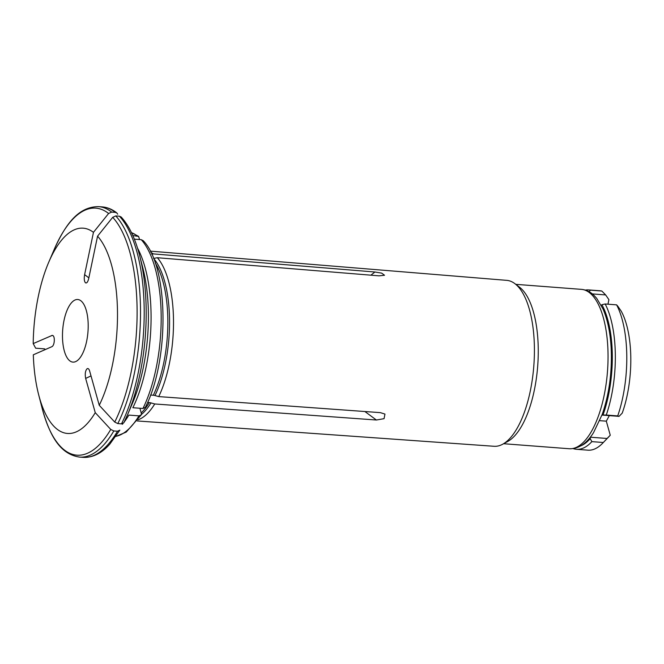 <?xml version="1.0" encoding="UTF-8"?>
<svg xmlns="http://www.w3.org/2000/svg" width="664" height="664" viewBox="0 0 664 664"><rect width="100%" height="100%" fill="white"/><g stroke="black" fill="none" stroke-linecap="round" stroke-linejoin="round"><path stroke-width="1" d="M580.826 445.834A77.638 31.332 -85.6 0 0 590.205 438.638L590.396 437.095M590.42 437.202L607.087 438.481A411.207 370.097 -61.2 0 1 603.319 442.506A79.921 32.254 94.4 0 1 602.771 443.087A79.921 32.254 94.4 0 1 587.964 450.175L576.51 449.296A79.921 32.254 -85.6 0 0 591.865 441.626A423.258 380.945 -61.2 0 1 590.205 438.638M599.775 420.669L606.315 421.167L610.257 435.227A3764.747 2555.802 -151.6 0 1 607.087 438.481M601.899 304.71A77.638 31.332 -85.6 0 1 602.995 415.017A423.258 30.826 2.5 0 1 606.265 415.041A79.921 32.254 -85.6 0 0 605.161 303.979A423.258 130.127 176.2 0 0 601.899 304.71L601.26 305.365M621.213 311.167A3764.747 3277.853 133 0 0 617.968 306.436A411.207 126.426 176.2 0 0 616.615 304.859A79.921 32.254 94.4 0 1 617.719 415.913A411.207 29.946 2.5 0 1 619.064 416.369A3764.747 2555.802 28.4 0 0 622.234 413.108A71.928 29.025 94.4 0 0 621.213 311.167M589.2 291.778A423.258 318.903 -145.3 0 1 590.354 290.151L601.816 291.031A411.207 309.822 -145.3 0 1 605.651 294.932A3764.764 3277.869 -47 0 1 608.905 299.663L607.958 304.195M605.651 294.932L592.329 293.911M619.064 416.369L602.406 415.091L602.215 414.419M605.161 303.979L616.615 304.859M591.865 441.626L603.319 442.506M609.32 415.623L606.315 421.167M573.173 448.607A79.921 32.254 -85.6 0 0 576.51 449.296M590.354 290.151A79.921 32.254 -85.6 0 0 588.694 289.919A79.921 32.254 -85.6 0 0 585.299 290.102M602.995 415.017L602.406 415.091M606.265 415.041L617.719 415.913M588.694 289.919L600.156 290.791A79.921 32.254 94.4 0 1 601.816 291.031M610.257 435.227A71.928 29.025 94.4 0 1 609.195 436.389L602.771 443.087M140.112 409.057L141.357 413.489L141.175 414.925L138.959 415.863A102.754 41.467 94.4 0 1 115.934 436.323M123.836 422.769L127.438 414.967A123.877 49.991 94.4 0 1 123.836 422.769L121.495 423.864A125.596 50.68 -85.6 0 0 119.429 216.207L121.222 217.053C129.115 225.743 135.248 238.575 139.639 255.557A123.877 49.991 94.4 0 1 127.438 414.967L132.501 403.164A105.045 42.388 -85.6 0 0 142.843 267.99L139.639 255.557M97.558 236.177A116027.675 101021.873 -47 0 1 112.706 217.327A123.877 49.991 94.4 0 1 114.739 422.072A116027.675 78768.635 28.4 0 1 99.243 405.289A102.945 41.541 94.4 0 0 97.558 236.177L88.727 278.465C87.855 281.976 86.776 283.428 85.482 282.822C84.237 281.378 83.946 278.648 84.618 274.63L93.458 232.342A102.945 41.541 94.4 0 0 48.762 262.156A102.945 41.541 94.4 0 0 33.2 343.595L52.149 335.42C55.278 335.029 54.888 345.662 51.742 346.749L33.308 354.8A102.945 41.541 94.4 0 0 38.628 394.623A102.945 41.541 94.4 0 0 95.251 412.659A116027.675 78768.635 28.4 0 0 110.747 429.442L113.818 430.953L117.503 431.235L119.844 430.139L109.859 444.075C104.24 450.482 95.267 457.861 83.174 457.363A125.596 50.68 -85.6 0 0 117.503 431.235M147.566 402.475L149.325 402.608A6.839 4.64 28.4 0 1 150.994 402.907L154.737 403.969L376.397 420.013L384.049 418.677L384.971 414.087L380.389 412.643L158.729 396.599L154.986 395.536A6.839 4.64 28.4 0 0 153.318 395.238L150.554 395.03M145.233 407.439L142.951 408.493L132.858 407.721A102.754 41.467 94.4 0 0 137.523 248.12M114.739 422.072L117.81 423.582L121.495 423.864M99.243 405.289L89.648 371.051C89.042 369.076 88.246 368.263 87.258 368.62C85.341 370.479 84.809 373.741 85.656 378.422L91.01 375.915M150.869 252.403A85.191 34.379 94.4 0 1 153.243 253.889L374.928 272.008L381.659 273.128L384.539 275.253L379.028 275.842L157.351 257.723L153.616 258.429A6.839 5.951 -47 0 1 153.55 258.445M93.458 232.342A116027.675 101021.873 -47 0 1 108.597 213.493L111.643 212.09L115.32 212.372A125.596 50.68 -85.6 0 0 102.331 206.911L98.645 206.637A125.596 50.68 94.4 0 1 111.643 212.09M33.2 343.595A116027.675 22253.238 179.4 0 0 35.648 348.193L44.737 348.882M139.565 239.563L138.61 236.434L132.817 235.529M69.172 360.303A31.399 12.674 94.4 0 1 63.229 324.986A31.399 12.674 94.4 0 1 77.73 299.505A31.399 12.674 94.4 0 1 87.972 331.776A31.399 12.674 94.4 0 1 72.94 362.112A31.399 12.674 94.4 0 1 69.172 360.303M95.251 412.659L85.656 378.422M117.694 214.19L116.831 212.953L115.32 212.372M112.706 217.327L115.743 215.924L119.429 216.207M134.352 239.164L141.274 239.696A102.754 41.467 94.4 0 1 142.951 408.493M143.067 240.6L141.274 239.696M124.218 421.997A102.754 41.467 94.4 0 0 128.866 415.091L138.959 415.863M153.243 253.889L151.716 254.179M154.737 403.969A85.191 34.379 94.4 0 1 138.07 419.789M150.222 251.125L506.765 280.357A83.207 33.574 94.4 0 1 515.007 283.744A83.207 33.574 94.4 0 1 516.667 285.155A83.207 33.574 94.4 0 1 533.632 368.155A83.207 33.574 94.4 0 1 502.731 444.199A83.207 33.574 94.4 0 1 494.074 446.283L137.232 420.951M157.351 257.723A85.191 34.379 94.4 0 1 158.729 396.599M515.007 283.744L519.613 287.28A79.921 32.254 94.4 0 1 521.215 288.632A79.921 32.254 94.4 0 1 537.508 368.362A79.921 32.254 94.4 0 1 507.827 441.402L502.731 444.199M113.818 430.953A125.596 50.68 94.4 0 1 79.489 457.089L83.174 457.363M155.218 262.969A83.921 33.864 94.4 0 1 153.318 395.238M153.616 258.429A84.154 33.955 94.4 0 1 154.986 395.536M110.747 429.442A123.877 49.991 94.4 0 1 42.189 408.443C49.659 435.302 59.777 454.11 79.489 457.089M149.325 402.608A83.921 33.864 94.4 0 1 141.191 412.908M48.762 262.156L54.382 249.033A123.877 49.991 94.4 0 1 108.597 213.493M569.214 448.739C578.469 449.022 586.569 443.668 593.508 432.687L602.223 414.402C609.203 394.117 612.191 372.13 611.179 348.442C610.341 332.764 607.61 319.583 602.97 308.901L596.645 298.26L593.774 295.165C590.113 291.712 585.997 289.778 581.407 289.363A79.921 32.254 94.4 0 1 590.993 293.978A79.921 32.254 94.4 0 1 606.132 383.875A79.921 32.254 94.4 0 1 569.214 448.739L503.594 443.718M131.505 232.699A102.754 41.467 94.4 0 1 137.166 235.861M115.743 215.924A125.596 50.68 94.4 0 1 117.81 423.582M84.618 274.63L88.851 277.867M374.928 272.008L370.885 275.178M122.915 423.649A102.754 41.467 94.4 0 1 122.383 424.288M376.397 420.013L364.885 411.522M51.634 335.544L52.655 335.511M150.994 402.907A84.154 33.955 94.4 0 1 141.349 414.543M115.86 436.422L126.202 432.098L141.191 414.975M54.382 249.033C65.852 223.627 78.709 206.57 98.645 206.637M131.455 232.583L138.618 236.401M102.331 206.911C107.485 207.342 112.316 209.351 116.822 212.945M145.275 407.43C169.561 360.818 168.93 266.355 143.109 240.592M38.628 394.623L42.189 408.443M581.407 289.363L515.787 284.341"/></g></svg>
